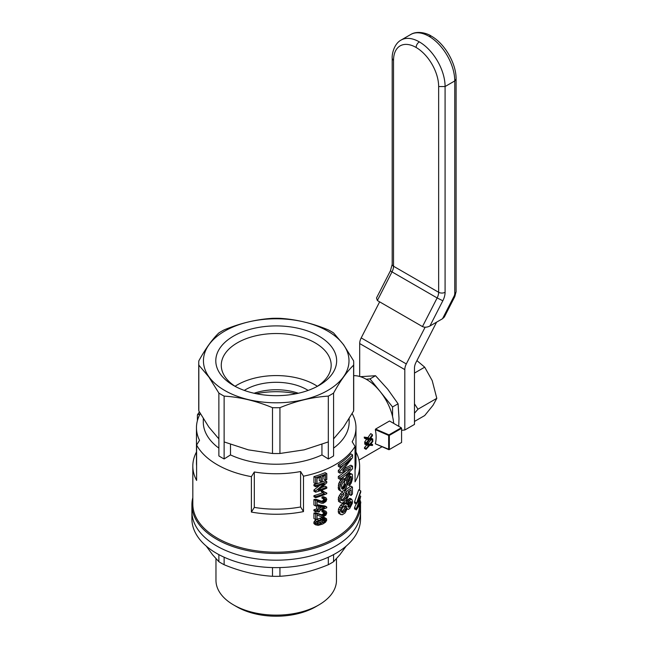 <?xml version="1.0" encoding="UTF-8"?>
<svg xmlns="http://www.w3.org/2000/svg" width="648" height="648" viewBox="0 0 648 648"><rect width="100%" height="100%" fill="white"/><g stroke="black" fill="none" stroke-linecap="round" stroke-linejoin="round"><path stroke-width="0.97" d="M359.689 376.464L359.689 343.553A9.113 5.265 120 0 1 361.195 337.9L379.647 301.855M361.195 337.9L406.312 363.941L425.12 327.216M401.582 430.288L404.806 430.005L404.806 369.603A9.113 5.265 120 0 1 406.312 363.941M404.806 430.005L414.477 424.424L414.477 368.08A9.113 5.265 120 0 1 415.984 362.426L436.598 322.153M377.363 300.534L392.016 271.893L390.428 270.783L376.504 297.991L377.363 300.534L422.48 326.584C424.683 327.564 427.162 327.378 429.908 326.017L442.527 318.727L444.366 316.977L454.839 296.525L454.005 296.306L442.527 318.727M429.908 326.017L442.827 300.769A13.673 7.898 120 0 0 445.087 292.289L445.087 86.532L454.758 80.951L454.758 293.479A4.56 2.633 -60 0 1 454.005 296.306M398.739 426.311L399.006 418.284L398.075 403.785L387.723 389.213L375.516 375.719L360.426 376.691M366.185 379.242L370 378.902L392.558 406.96L392.558 416.502M375.516 375.719L370 378.902M398.075 403.785L392.558 406.96M191.905 504.8L191.905 511.499A84.313 48.681 0 0 0 276.218 560.18A84.313 48.681 0 0 0 360.539 511.499A84.313 48.681 180 0 1 276.218 560.18A84.313 48.681 180 0 1 191.905 511.499L191.905 518.943A84.313 48.681 180 0 0 243.956 563.914A84.313 48.681 180 0 0 335.842 553.36A84.313 48.681 180 0 0 360.539 518.943L360.539 504.8A84.313 48.681 180 0 1 276.218 553.481A84.313 48.681 180 0 1 191.905 504.8A84.313 48.681 180 0 1 192.821 497.664M336.474 558.689L336.474 580.341A60.256 34.79 180 0 1 331.889 593.657A60.256 34.79 180 0 1 318.824 604.94A60.256 34.79 180 0 1 299.279 612.481A60.256 34.79 180 0 1 233.612 604.94A60.256 34.79 180 0 1 215.97 580.341L215.97 558.689M318.824 604.94L315.608 606.803A55.696 32.157 180 0 1 297.537 613.769A55.696 32.157 180 0 1 236.836 606.803L233.612 604.94M346.186 546.11L339.811 554.826L333.574 561.686A77.477 44.728 180 0 1 331.007 563.242A77.477 44.728 180 0 1 328.317 564.724C312.19 571.423 296.063 575.278 279.936 576.291A77.477 44.728 180 0 1 272.5 576.291C256.381 575.278 240.254 571.423 224.127 564.724A77.477 44.728 180 0 1 218.87 561.686L212.625 554.818L206.258 546.11M218.87 554.623L218.87 561.686M224.127 557.215L224.127 564.724M272.5 567.575L272.5 576.291M279.936 567.575L279.936 576.291M328.317 557.215L328.317 564.724M333.574 554.623L333.574 561.686M196.466 452.012A83.406 48.155 0 0 0 192.821 466.098A83.406 48.155 0 0 0 196.603 480.435L196.603 445.014A83.406 48.155 0 0 0 251.384 476.645L251.384 512.066A83.406 48.155 0 0 0 303.483 511.604L303.483 476.183A83.406 48.155 0 0 0 355.047 446.415L355.047 481.837A83.406 48.155 180 0 0 359.624 466.098A83.406 48.155 180 0 0 355.979 452.012M197.397 420.674L197.397 414.939A83.406 48.155 0 0 1 199.382 411.95M359.583 505.578A83.406 48.155 180 0 1 274.906 552.201A83.406 48.155 180 0 1 192.821 504.055L192.821 466.098M339.325 513.791L338.426 512.86L338.426 509.109L340.735 505.14L344.469 502.662L347.279 504.581L348.875 501.204L347.223 500.248L350.082 498.328L351.767 499.3L352.561 501.374L352.301 503.366L349.677 508.575L348.203 509.409L347.279 508.599L345.052 512.924L342.266 514.804L339.325 513.791M345.765 503.213L347.223 500.248M344.226 468.666L350.86 465.207L352.561 466.187L352.561 468.69A85.682 49.467 180 0 1 339.949 479.293L338.337 478.362L338.337 476.483A83.406 48.155 0 0 0 345.376 471.266M338.337 476.483L339.949 477.414A85.682 49.467 180 0 0 350.811 468.69L339.949 473.129L338.337 472.198L338.337 470.497L343.821 464.648M339.949 465.45L339.949 467.321L338.337 466.39L338.337 464.519A83.406 48.155 0 0 0 350.86 453.867L352.561 454.847A85.682 49.467 180 0 1 339.949 465.45L338.337 464.519M321.376 487.644A83.406 48.155 0 0 0 325.15 486.154L326.786 487.102L326.786 488.195A85.682 49.467 180 0 1 315.625 492.18L313.932 491.208L313.932 490.01L319.707 485.409M313.932 490.01L315.625 490.982L324.413 483.683A85.682 49.467 180 0 1 315.625 486.713L313.932 485.733L313.932 484.639A83.406 48.155 0 0 0 325.15 480.686L326.786 481.626A85.682 49.467 180 0 1 315.625 485.619L313.932 484.639M317.091 505.132A83.406 48.155 0 0 0 318.006 504.833L325.085 506.031L326.722 506.971L319.675 505.788A85.682 49.467 180 0 1 318.395 506.218L318.395 509.863A85.682 49.467 180 0 1 315.625 510.729L315.625 511.774L313.932 510.794L313.932 509.749A83.406 48.155 0 0 0 316.718 508.899L316.718 505.659M341.553 488.228L343.667 485.895L345.408 478.467L347.223 474.887L349.612 472.935L352.366 474.53L352.625 478.346L351.224 483.092L349.458 485.652L347.798 484.688L347.725 482.89L349.272 480.265L349.766 476.79L348.276 479.601L346.502 487.199L344.89 489.742L342.873 491.241L340.937 491.233L338.693 489.645L338.337 488.633L338.693 483.659L340.386 480.468L342.93 477.892L344.558 478.832L344.639 480.646L342.266 483.457L341.561 485.725L341.739 488.73L343.124 489.183L341.577 488.284M340.937 491.233L338.693 489.645M341.31 500.062L342.93 499.235L345.101 496.684L345.676 492.95M351.086 495.469L351.086 489.75L348.049 491.945L348.802 493.946L348.502 495.914L346.34 500.191L342.954 502.791L341.472 503.018L340.127 502.305L340.038 498.434L342.087 494.74L343.724 493.217L343.894 494.878L341.294 498.409L341.383 500.491L343.124 500.969L346.737 497.632L347.36 493.979L344.631 492.35L344.866 490.366L350.738 486.073L352.431 487.053L352.431 494.019A85.682 49.467 180 0 1 351.086 495.469L349.41 494.497L349.41 491.014M340.127 502.305L338.515 501.374L338.426 497.502L340.467 493.808L342.095 492.278L343.724 493.217M354.561 507.595L356.335 508.623L356.335 509.927L354.561 508.907L354.561 507.595L356.181 503.95M360.734 490.901L356.335 504.039L354.561 503.01L354.561 501.763L358.733 489.75L360.734 490.901L360.734 492.148L357.526 501.252M325.539 480.111L325.539 475.211A85.682 49.467 180 0 1 322.25 476.491L322.25 481.075A85.682 49.467 180 0 1 320.938 481.545L320.938 476.96A85.682 49.467 180 0 1 317.018 478.265L317.018 483.368A85.682 49.467 180 0 1 315.625 483.797L313.932 482.817L313.932 476.62A83.406 48.155 0 0 0 325.15 472.659L326.786 473.607L326.786 479.593A85.682 49.467 180 0 1 325.539 480.111L323.903 479.164L323.903 475.859M320.938 481.545L319.278 480.589L319.278 477.527M316.143 525.058L314.45 524.078L313.786 522.766L314.969 520.49L316.864 519.267L322.704 517.307L324.502 517.477L326.592 518.91L326.657 520.393L325.409 522.312L322.728 524.03L318.03 525.398L315.625 524.532L315.77 522.563L316.653 521.462L314.969 520.49M314.969 499.333L316.143 500.361A85.682 49.467 180 0 1 315.625 500.515L315.625 505.991L313.932 505.011L313.932 499.543A83.406 48.155 0 0 0 314.45 499.389L316.499 499.43L321.489 501.204L322.971 500.637L324.081 498.887M316.653 500.313L322.315 502.143L323.943 501.998L325.742 499.721L325.15 498.814L323.538 499.033L321.894 498.077L322.096 496.959L323.376 496.676L326.001 497.794L326.786 499.341L325.936 501.52L323.133 503.302L321.214 503.172L317.091 501.422L317.091 505.537A85.682 49.467 180 0 1 315.625 505.991M322.299 492.399L324.413 493.638A85.682 49.467 180 0 1 315.625 496.66L315.625 497.705L313.932 496.724L313.932 495.688A83.406 48.155 0 0 0 322.777 492.691L321.149 491.273A83.406 48.155 0 0 0 322.437 490.787L324.081 491.735A85.682 49.467 180 0 1 322.793 492.229L321.149 491.273M324.308 491.978L326.786 493.039L326.786 493.711A85.682 49.467 180 0 1 315.625 497.705M313.932 513.086L315.625 514.067A85.682 49.467 180 0 0 316.143 513.905L318.176 513.945L322.315 515.695L323.943 515.541L325.742 513.265L325.15 512.365L323.538 512.576L321.894 511.628L322.096 510.503L323.376 510.219L326.001 511.337L326.786 512.884L325.936 515.063L323.133 516.845L321.214 516.715L317.091 514.966L317.091 519.08A85.682 49.467 180 0 1 315.625 519.534L313.932 518.554L313.932 513.086A83.406 48.155 0 0 0 314.45 512.933L316.499 512.981L321.489 514.747L322.971 514.18L324.081 512.43M360.142 500.11A84.313 48.681 180 0 1 360.361 501.641M360.515 503.69A84.313 48.681 180 0 1 360.539 504.8M196.603 445.014L199.527 440.348A79.761 46.049 180 0 1 196.466 427.704L196.466 463.118A79.761 46.049 0 0 0 196.603 465.823M196.466 427.704A79.761 46.049 180 0 1 200.281 413.627A983.105 567.599 -120 0 0 197.397 414.939M251.384 512.066L254.316 507.4A79.761 46.049 0 0 0 300.599 506.963L300.599 471.541A79.761 46.049 180 0 1 254.316 471.979L251.384 476.645M303.483 511.604A983.105 567.599 -120 0 0 300.599 506.963M254.316 507.4L254.316 471.979M346.421 508.348L346.421 506.112L345.862 505.675L343.975 506.42A85.682 49.467 180 0 1 343.294 506.922L341.998 508.55L341.204 511.24L341.998 512.754L343.975 512.139L346.421 508.348L344.785 507.4L344.955 505.853M345.862 509.782L344.226 508.842L344.785 507.4M340.937 514.723L340.038 513.791L339.763 512.187L341.026 507.967L344.056 504.573L345.133 503.844L346.818 503.82M346.105 503.601L344.469 502.662M343.124 489.183L345.295 486.834L347.514 478.038L350.463 474.312L348.794 473.348M349.677 474.992L348.017 474.036M340.038 498.434L338.426 497.502M339.763 500.394L338.151 499.462M325.215 514.577L323.579 513.629M324.616 515.128L322.971 514.18M342.346 506.08L340.735 505.14M341.026 507.967L339.414 507.028M340.313 490.577L339.763 488.252L340.937 483.019L339.325 482.088M340.313 484.591L338.693 483.659M316.653 521.462L323.004 518.562L326.13 518.416M325.345 518.222L323.708 517.274M318.897 524.232L324.883 521.689L325.539 519.55L323.538 519.453L317.528 521.915L316.872 523.949L318.897 524.232L317.22 523.268L321.894 521.624L324.032 519.404M319.958 501.163L318.29 500.199M318.962 500.718L317.293 499.754M342.614 489.281L341.836 488.835M323.943 515.541L322.299 514.593M323.133 515.695L321.489 514.747M347.126 493.549L346.631 493.266M315.625 511.774A85.682 49.467 180 0 0 318.395 510.908L318.395 512.05L317.115 511.313M324.551 507.651A85.682 49.467 180 0 1 319.675 509.433L319.675 506.776L324.551 507.651M319.675 507.902A83.406 48.155 0 0 0 321.716 507.157M343.975 512.139L342.346 511.199L344.226 508.842M341.294 511.718L342.346 511.199M342.873 512.681L341.31 511.774M326.722 506.971L326.722 507.805A85.682 49.467 180 0 1 319.675 510.478L319.675 511.628A85.682 49.467 180 0 1 318.395 512.05M316.143 513.905L314.45 512.933M352.561 454.847L352.561 457.61L342.606 470.44M347.895 506.104L347.976 506.93L348.948 507.295L350.39 505.91L348.721 504.946L349.766 502.062L348.43 503.933L347.895 506.104M316.653 513.856L314.969 512.884M346.421 506.112L345.716 505.707M346.656 507.076L345.019 506.129M356.335 508.623L360.337 498.231L356.335 504.039M323.943 493.355L321.424 491.638M323.474 493.015L321.829 492.059M338.337 470.497L339.949 471.428L350.949 458.46A85.682 49.467 180 0 1 339.949 467.321M316.678 523.3L317.22 523.268M317.528 524.313L316.872 523.932M356.335 502.783L354.561 501.763M323.538 499.033L323.741 497.907L325.013 497.624L323.376 496.676M323.741 497.907L322.096 496.959M344.558 500.175L342.93 499.235M343.124 500.969L341.504 500.037M340.038 510.041L338.426 509.109M339.763 512.187L338.151 511.256M315.625 496.66L313.932 495.688M344.971 511.11L343.343 510.17M319.675 505.788L318.006 504.833M325.612 513.896L323.976 512.949M317.382 513.832L315.706 512.868M322.315 502.143L320.663 501.196M321.286 501.795L319.626 500.831M345.295 486.834L343.667 485.895M344.89 487.685L343.262 486.745M342.087 494.74L340.467 493.808M340.848 496.562L339.236 495.631M318.176 513.945L316.499 512.981M350.39 505.91L351.362 503.666L351.362 501.787L350.39 501.536L349.75 502.07M315.625 514.067L315.625 519.534M357.736 501.382L360.734 496.263L359.729 495.688M342.954 470.642L352.561 466.187M344.226 470.245L343.294 469.703M321.286 523.568L319.626 522.612M347.279 496.19L345.643 495.242M346.737 497.632L345.101 496.684M348.203 502.176L346.55 501.22M349.677 506.785L348.017 505.829L348.721 504.946M349.458 485.652L349.385 483.845L350.252 482.655L348.584 481.691M349.385 483.845L347.725 482.89M323.943 501.998L322.299 501.05M323.133 502.151L321.489 501.204M324.413 493.638L322.777 492.691M325.474 520.879L323.838 519.931M324.883 521.689L323.239 520.741M321.286 519.137L319.626 518.181M318.533 520.239L316.864 519.267M347.053 479.415L345.408 478.467M346.656 480.816L345.019 479.876M315.625 510.729L313.932 509.749M324.616 501.584L322.971 500.637M350.252 482.655L350.949 481.229L349.272 480.265M351.5 502.629L350.074 501.803M351.362 503.666L349.677 502.694M325.345 492.691L324.543 492.229M318.962 514.261L317.293 513.297M347.668 503.269L346.024 502.322M315.625 500.515L313.932 499.543M348.875 501.204L350.811 499.503L349.134 498.539M349.677 500.361L348.017 499.397M340.937 483.019L343.213 480.014L341.593 479.075M341.998 481.407L340.386 480.468M315.77 522.563L314.086 521.583M324.348 518.254L322.704 517.307M360.734 496.263L358.83 504.152L357.089 508.081L360.734 501.86L360.734 503.164L356.335 509.927M322.315 515.695L320.663 514.739M350.949 481.229L351.5 478.248L349.815 477.276M351.362 479.731L349.677 478.759M323.538 512.576L323.741 511.458L322.096 510.503M348.203 476.807L346.55 475.859M347.514 478.038L345.87 477.09M351.5 478.248L350.949 476.32L349.75 476.798M325.742 499.721L324.227 498.847M325.612 500.353L323.976 499.406M343.805 488.867L342.185 487.928M351.362 501.787L350.876 501.512M348.875 475.843L347.223 474.887M316.143 500.361L314.45 499.389M347.514 494.74L345.87 493.792M339.763 488.252L338.151 487.32M339.949 489.564L338.337 488.633M345.133 503.844L343.505 502.897M347.668 509.166L347.19 508.883M318.395 509.863L316.718 508.899M319.958 514.706L318.29 513.743M318.176 500.402L316.499 499.43M317.382 500.288L315.706 499.316M340.038 513.791L338.426 512.86M347.36 493.979L345.716 493.031M325.742 520.142L324.405 519.372M315.479 523.746L313.786 522.766M325.013 497.624L326.001 497.794M326.786 481.626L326.786 482.776L318.176 490.293A85.682 49.467 180 0 0 326.786 487.102M345.781 498.952L344.153 498.004M323.538 522.58L321.894 521.624M326.066 492.974L326.786 493.039M325.539 512.673L325.004 512.357M321.286 515.338L319.626 514.382M344.056 504.573L342.436 503.634M325.215 501.034L323.579 500.086M344.307 488.398L342.679 487.458M351.362 476.871L350.447 476.345M325.539 499.122L325.004 498.814M360.734 501.86L359.786 501.317M346.259 493.29L346.502 491.314L352.431 487.053M346.502 491.314L344.866 490.366M325.742 513.265L324.227 512.39M345.619 485.862L343.991 484.923M343.213 480.014L344.558 478.832M323.004 518.562L321.351 517.614M315.625 524.532L313.932 523.56M326.786 473.607A85.682 49.467 180 0 1 315.625 477.592L315.625 483.797M315.625 477.592L313.932 476.62M339.949 477.414L339.949 479.293M318.395 506.218L317.091 505.464M350.811 499.503L351.767 499.3M350.949 504.808L349.272 503.844M315.625 490.982L315.625 492.18M323.741 511.458L325.013 511.167L323.376 510.219M348.948 507.295L347.952 506.728M339.949 486.259L338.337 485.328M325.013 511.167L326.001 511.337M350.463 474.312L351.905 473.971M351.297 473.907L349.612 472.935M315.625 485.619L315.625 486.713M339.949 471.428L339.949 473.129M198.742 363.002L198.742 408.807A77.477 44.728 0 0 0 198.831 410.954L208.85 427.064L218.87 438.882L218.87 455.917A77.477 44.728 0 0 0 224.127 458.954L224.127 396.114A77.477 44.728 180 0 1 218.87 393.077L208.85 376.966L198.831 365.148A77.477 44.728 180 0 1 198.742 363.002A77.477 44.728 180 0 1 198.831 360.855C205.513 348.697 212.188 339.39 218.87 332.926A77.477 44.728 180 0 1 224.127 329.889C240.254 323.19 256.381 319.334 272.5 318.322A77.477 44.728 180 0 1 279.936 318.322C296.063 319.334 312.19 323.19 328.317 329.889A77.477 44.728 180 0 1 333.574 332.926L343.594 344.744L353.614 360.855A77.477 44.728 180 0 1 353.703 363.002A77.477 44.728 180 0 1 353.614 365.148C346.931 371.612 340.249 380.919 333.574 393.077A77.477 44.728 180 0 1 328.317 396.114C312.19 397.127 296.063 400.982 279.936 407.681A77.477 44.728 180 0 1 272.5 407.681C256.381 400.982 240.254 397.127 224.127 396.114M203.302 418.657L203.302 422.115A72.924 42.104 0 0 0 218.87 448.124M353.703 375.67A38.742 22.364 60 0 1 366.46 379.396A38.742 22.364 60 0 1 393.692 423.403M224.127 441.92L248.314 449.85L272.5 453.487L272.5 407.681M198.831 410.954L198.831 365.148M218.87 438.882L218.87 393.077M333.574 448.124A72.924 42.104 0 0 0 349.142 422.115L349.142 418.657M388.654 449.566L388.654 435.424L375.33 429.656C376.383 434.824 376.383 439.538 375.33 443.799L389.335 449.542L389.335 435.399L388.654 435.424M388.994 449.736L375.33 443.799M389.335 449.542L401.582 442.471L401.582 428.328L389.335 435.399M375.573 429.065L389.537 420.998L401.266 427.769L388.97 434.865L375.573 429.065L375.33 429.656M401.582 428.328L401.266 427.769M352.139 413.578A79.761 46.049 180 0 1 355.979 427.704A79.761 46.049 180 0 1 352.164 441.774A983.105 567.599 60 0 1 355.047 446.415M224.127 458.954L230.502 454.92A72.924 42.104 0 0 0 321.943 454.92L328.317 458.954A77.477 44.728 0 0 0 333.574 455.917L333.574 438.882L343.594 427.064L353.614 410.954A77.477 44.728 0 0 0 353.703 408.807L353.703 363.002M303.483 476.183A983.105 567.599 -120 0 0 300.599 471.541M321.943 454.92L321.943 444.406M230.502 454.92L230.502 444.406M372.624 444.633A41.018 23.684 60 0 1 372.527 445.468L369.644 445.314L366.055 449.331L364.427 448.384A38.742 22.364 -120 0 0 364.541 447.525L366.161 448.465L368.955 445.265L366.371 445.006A41.018 23.684 60 0 0 366.371 444.074L369.7 444.382L372.827 440.575A41.018 23.684 60 0 1 372.819 441.539L370.356 444.455L372.624 444.633L371.004 443.694M371.004 444.528L370.518 444.245M365.869 438.056A41.018 23.684 60 0 1 366.007 439.069L364.379 438.129A38.742 22.364 -120 0 0 364.225 437.108L365.869 438.056L369.538 438.558L367.91 437.619L370.721 433.625L372.357 434.573A41.018 23.684 60 0 1 372.495 435.626L370.316 438.599M364.225 437.108L367.91 437.619M372.827 440.575L371.417 439.765M369.7 444.382L368.08 443.451L371.142 439.733M368.744 445.492L368.25 445.208M368.534 445.751L367.448 445.127M366.371 444.074L365.383 443.208M366.371 445.006L364.759 444.074A38.742 22.364 -120 0 0 364.759 443.143M370.567 438.745L372.786 438.988A41.018 23.684 60 0 1 372.811 439.903L369.627 439.579L366.363 443.775L364.751 442.843A38.742 22.364 -120 0 0 364.719 441.895L366.768 439.182M366.719 443.337L368.08 443.451M372.786 438.988L370.745 438.008M366.363 443.775A41.018 23.684 60 0 0 366.331 442.827L368.866 439.482L366.007 439.069M366.331 442.827L364.719 441.895M370.988 438.785L370.413 438.453M368.671 439.717L368.088 439.385M368.485 439.992L367.205 439.247M369.538 438.558L372.357 434.573M364.541 447.525L366.719 445.046M366.161 448.465A41.018 23.684 60 0 1 366.055 449.331M256.227 393.709A59.252 34.206 180 0 1 296.217 393.709M272.5 453.487A77.477 44.728 0 0 0 279.936 453.487L279.936 407.681M208.988 376.869A72.778 42.015 0 0 0 333.963 386.362A72.778 42.015 0 0 0 285.719 319.132A72.778 42.015 0 0 0 208.988 376.869M220.393 374.139A60.426 34.887 0 0 0 233.491 385.455A60.426 34.887 0 0 0 318.954 385.455A60.426 34.887 0 0 0 324.162 339.552A60.426 34.887 0 0 0 246.005 330.577A60.426 34.887 0 0 0 220.393 374.139M316.929 386.573A54.959 31.728 0 0 0 331.177 365.253A54.959 31.728 0 0 0 276.218 333.526A54.959 31.728 0 0 0 221.268 365.253A54.959 31.728 0 0 0 225.447 377.395A54.959 31.728 0 0 0 235.516 386.573M317.382 386.281A54.959 31.728 0 0 0 235.062 386.281M308.14 390.412A43.295 24.997 0 0 0 306.836 389.626A43.295 24.997 0 0 0 244.304 390.412M298.331 393.255A43.295 24.997 0 0 0 254.105 393.255M279.936 453.487L304.131 449.85L328.317 441.92L328.317 396.114M353.614 410.954L353.614 365.148M333.574 438.882L333.574 393.077M328.317 458.954L328.317 441.92M355.047 470.148A79.761 46.049 0 0 0 355.979 463.118L355.979 427.704M414.477 403.817L417.968 409.212L436.801 398.342L433.05 405.251L424.707 415.546L414.477 421.451M417.968 409.212L414.477 413.221M436.801 398.342L432.184 380.562L424.707 367.173L414.477 373.078M424.707 367.173L416.915 360.612M359.689 343.553L404.806 369.603M422.48 326.584L437.141 297.942L392.016 271.893A9.113 5.265 120 0 0 393.53 266.239L393.53 60.483A31.906 18.419 60 0 1 416.089 47.458A31.906 18.419 60 0 1 438.647 86.532L438.647 292.289A4.56 2.633 -0 0 0 445.087 292.289M390.428 270.783L392.194 264.384A4.56 2.633 0 0 0 393.53 266.239L438.647 292.289A9.113 5.265 120 0 1 437.141 297.942L442.827 300.769M456.095 291.616L456.095 79.088L454.758 80.951A36.458 21.052 -120 0 0 428.976 36.296A36.458 21.052 -120 0 0 410.751 34.49C417.336 30.351 427.388 33.348 431.252 36.069L428.976 36.296M410.751 34.49L401.08 40.071A36.458 21.052 60 0 1 419.313 41.877A36.458 21.052 60 0 1 445.087 86.532L438.647 86.532M454.758 293.479A4.56 2.633 -0 0 0 456.095 291.624L454.839 296.517M419.313 41.877C417.369 43.238 416.3 45.101 416.089 47.458M393.53 60.483L392.194 58.62C391.773 53.914 394.203 43.708 401.08 40.071M345.862 484.688L344.226 483.74M456.095 79.088C456.346 63.609 444.779 43.586 431.252 36.069M392.194 264.384L392.194 58.62M359.624 490.261L359.624 466.098M382.053 446.755L358.968 460.08"/></g></svg>
